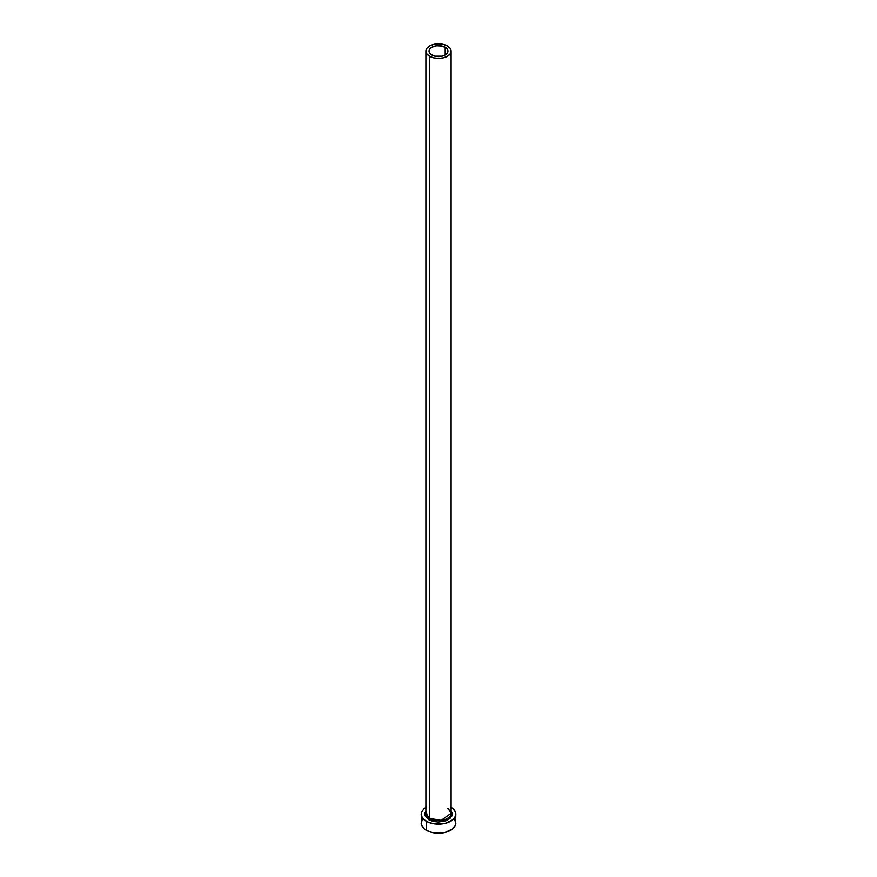 <?xml version="1.0" encoding="UTF-8"?>
<svg xmlns="http://www.w3.org/2000/svg" width="877" height="877" viewBox="0 0 877 877"><rect width="100%" height="100%" fill="white"/><g stroke="black" fill="none" stroke-linecap="round" stroke-linejoin="round"><path stroke-width="1.32" d="M431.813 54.988A9.45 5.459 180 0 1 429.05 51.129A9.45 5.459 180 0 1 434.882 46.086A9.45 5.459 180 0 1 445.187 47.27L445.187 54.988L442.118 56.172L434.882 56.172L430.64 54.166L429.226 52.192L429.763 49.035L431.813 47.27L436.658 45.779L442.118 46.086L446.36 48.092L447.774 50.066L447.237 53.223L445.187 54.988L445.187 47.27A9.45 5.459 180 0 1 447.95 51.129A9.45 5.459 180 0 1 442.118 56.172A9.45 5.459 180 0 1 431.813 54.988M451.107 51.129L450.142 48.345L447.413 45.977L443.323 44.409L438.5 43.85L433.676 44.409L429.587 45.977L426.858 48.345L425.893 51.129L426.858 53.914L429.587 56.271L433.676 57.849L438.5 58.408L443.323 57.849L447.413 56.271L450.142 53.914L451.107 51.129L451.107 813.231L441.197 820.346L429.587 818.384L429.587 56.271A12.607 7.279 180 0 1 425.893 51.129A12.607 7.279 180 0 1 433.676 44.409A12.607 7.279 180 0 1 447.413 45.977A12.607 7.279 180 0 1 451.107 51.129A12.607 7.279 180 0 1 443.323 57.849A12.607 7.279 180 0 1 429.587 56.271L429.587 818.384A12.607 7.279 0 0 1 425.893 813.231L429.587 818.384A1.107 0.636 -60 0 1 428.809 819.732L425.893 811.028L425.049 812.595L425.049 815.676L428.809 819.732A1.107 0.636 120 0 0 429.587 818.384A12.607 7.279 0 0 0 443.323 819.962A12.607 7.279 0 0 0 451.107 813.231L448.191 808.583M451.107 807.268A17.332 10.009 180 0 1 455.832 814.13A17.332 10.009 180 0 1 445.132 823.382A17.332 10.009 180 0 1 426.244 821.212L426.244 830.223A17.332 10.009 0 0 0 445.132 832.394A17.332 10.009 0 0 0 455.832 823.141L454.516 819.315M422.484 819.315L421.168 823.141A17.332 10.009 0 0 0 426.244 830.223L426.244 821.212A17.332 10.009 180 0 1 421.168 814.13L421.497 816.092L424.084 819.699L428.875 822.462L435.124 823.952L445.132 823.382L452.916 819.699L455.503 816.092L455.503 812.179L452.916 808.572L450.756 807.059M426.244 807.059L424.084 808.572L421.497 812.179L421.497 825.093L424.084 828.699L426.244 830.223L431.868 832.394L438.5 833.15L445.132 832.394L452.916 828.699L455.503 825.093L455.832 814.13M451.107 811.028L451.951 812.595L451.951 815.676L449.901 818.537L446.119 820.719L438.5 822.056L433.249 821.453L428.809 819.732L444.639 821.212L451.666 816.334L451.107 811.028M425.893 813.231L425.893 51.129M451.107 813.231C451.721 812.53 450.57 810.984 447.643 808.594"/></g></svg>

